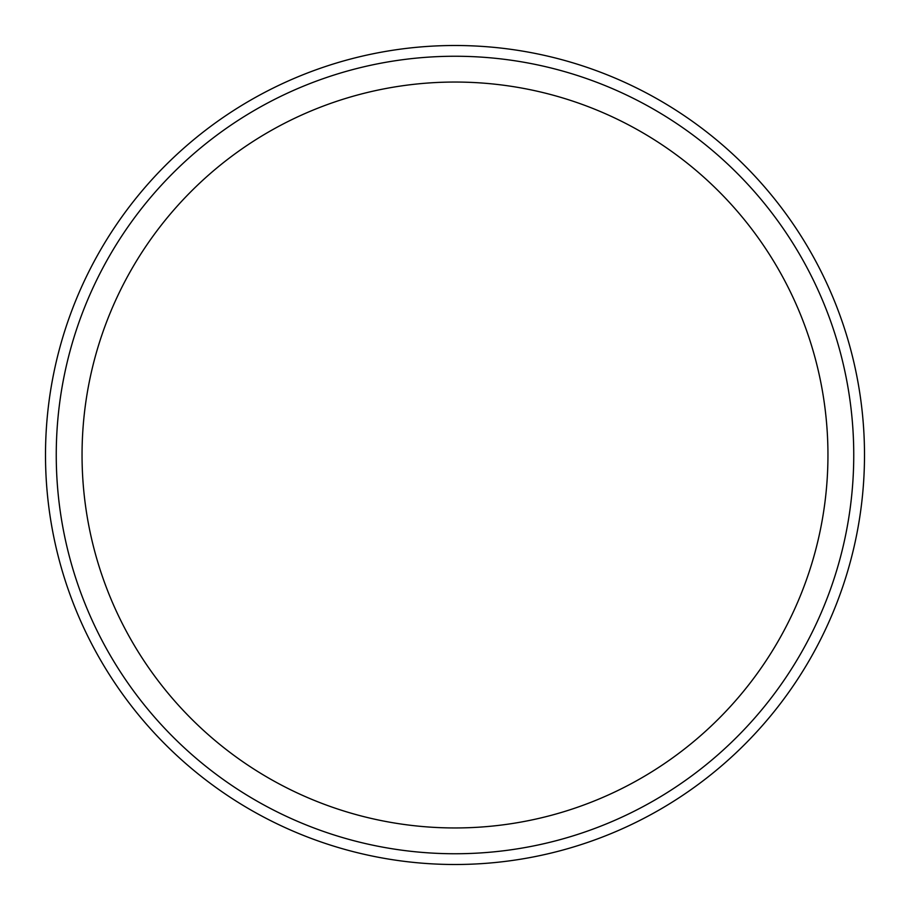 <?xml version="1.0" encoding="UTF-8"?>
<svg xmlns="http://www.w3.org/2000/svg" width="910" height="910" viewBox="0 0 910 910"><rect width="100%" height="100%" fill="white"/><g stroke="black" fill="none" stroke-linecap="round" stroke-linejoin="round"><path stroke-width="1.36" d="M455 82.048A372.952 372.952 0 0 0 82.048 455A372.952 372.952 0 0 0 455 827.952A372.952 372.952 0 0 0 827.952 455A372.952 372.952 0 0 0 455 82.048M455 56.249A398.751 398.751 0 0 0 56.249 455A398.751 398.751 0 0 0 455 853.751A398.751 398.751 0 0 0 853.751 455A398.751 398.751 0 0 0 455 56.249M45.5 455A409.5 409.5 0 0 0 455 864.5A409.5 409.5 0 0 0 864.5 455A409.5 409.5 0 0 0 455 45.5A409.5 409.5 0 0 0 45.5 455"/></g></svg>
